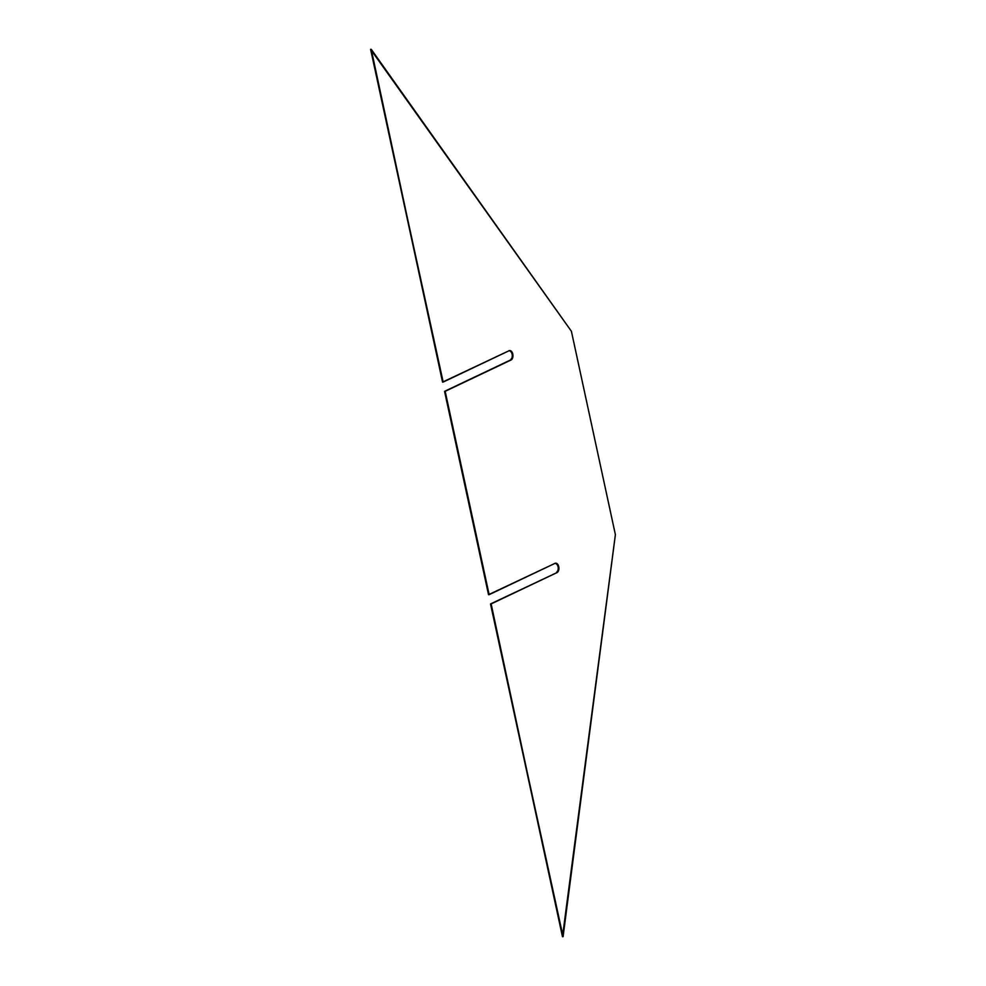<?xml version="1.0" encoding="UTF-8"?>
<svg xmlns="http://www.w3.org/2000/svg" width="986" height="986" viewBox="0 0 986 986"><rect width="100%" height="100%" fill="white"/><g stroke="black" fill="none" stroke-linecap="round" stroke-linejoin="round"><path stroke-width="1.48" d="M509.552 350.646L511.586 352.446L512.313 355.046L512.079 357.758L510.428 360.038L444.563 391.343L488.526 594.694L444.563 391.343L488.526 594.694L555.007 563.351L557.238 563.782L558.754 566.667L558.655 570.315L557.004 572.595L491.139 603.9L562.476 936.7L490.523 603.937L563.08 936.651L615.387 534.646L571.412 331.296L371.229 49.3L442.566 382.1L370.613 49.349L443.17 382.063L509.035 350.757L511.278 351.189L512.782 354.073L512.683 357.721L511.044 360.001L445.167 391.306L489.142 594.657L555.007 563.351A4.807 2.909 -94.1 0 1 555.66 563.179A4.807 2.909 -94.1 0 1 558.84 567.209A4.807 2.909 -94.1 0 1 557.004 572.595L490.523 603.937L562.476 936.7L615.387 534.646L571.412 331.296L370.613 49.349L442.566 382.1L509.035 350.757A4.807 2.909 -94.1 0 1 509.7 350.572A4.807 2.909 -94.1 0 1 512.88 354.615A4.807 2.909 -94.1 0 1 511.044 360.001L444.563 391.343L510.428 360.038A4.807 2.909 85.9 0 0 512.301 354.911A4.807 2.909 85.9 0 0 509.392 350.622M555.525 563.24L557.546 565.04L558.286 567.64L558.039 570.364L556.387 572.632A4.807 2.909 85.9 0 0 558.261 567.505A4.807 2.909 85.9 0 0 555.365 563.216M491.139 603.9L557.004 572.595L491.139 603.9M509.7 350.572L509.084 350.622"/></g></svg>
